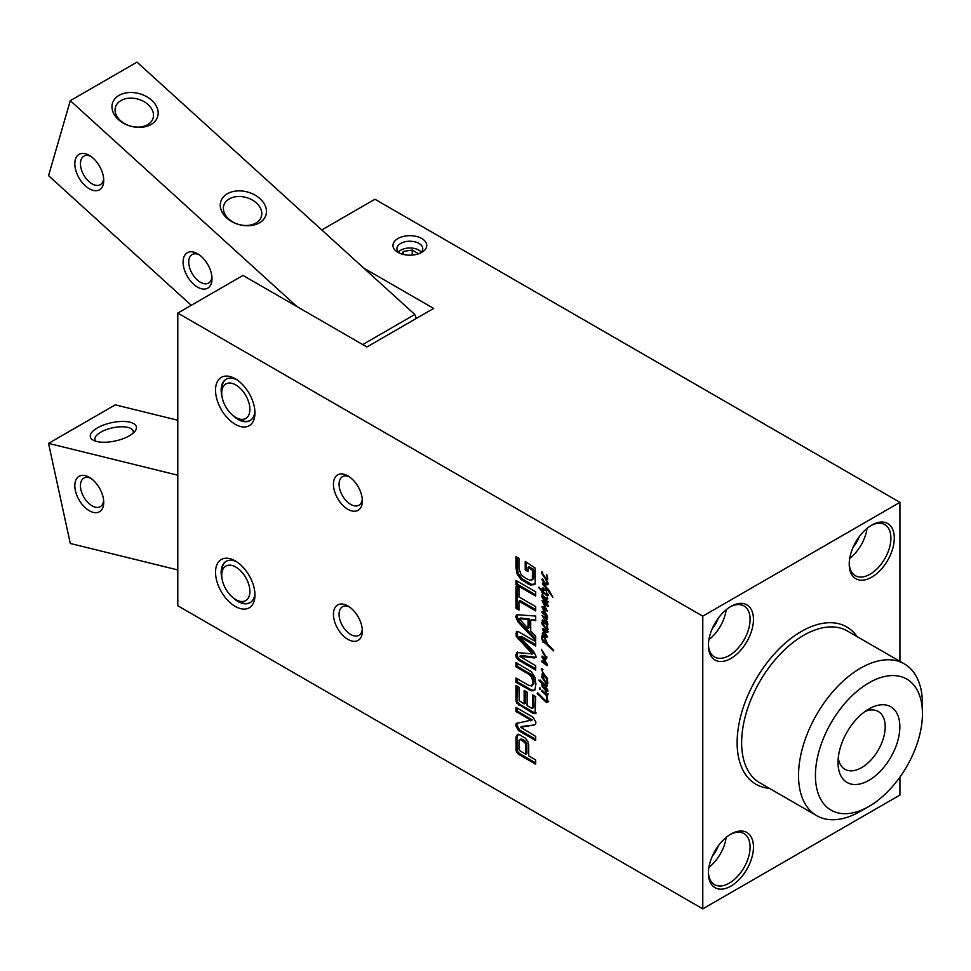 <?xml version="1.0" encoding="UTF-8"?>
<svg xmlns="http://www.w3.org/2000/svg" width="971" height="971" viewBox="0 0 971 971"><rect width="100%" height="100%" fill="white"/><g stroke="black" fill="none" stroke-linecap="round" stroke-linejoin="round"><path stroke-width="1.46" d="M296.956 306.593L70.288 100.668L137.032 62.132L363.7 268.057L433.661 308.438L366.904 346.975L242.993 275.436L177.79 313.075L702.773 616.172L899.923 502.347L374.94 199.249L321.765 229.957M899.923 502.347L899.923 661.336M899.923 777.128L899.923 795.043L702.773 908.868L702.773 616.172M530.348 585.003L521.063 579.505L517.191 574.164L515.977 567.962L515.977 556.65L518.939 558.361L518.939 568.472L521.087 574.747L525.845 578.449L530.069 580.257L532.326 579.408L532.436 570.28L533.552 569.625L529.146 566.712L528.018 567.355L528.018 571.603L525.226 569.989L525.226 561.456L535.118 568.011L535.227 583.207L534.147 584.676L530.348 585.003L531.477 584.348L522.18 578.862L518.32 573.521L517.106 567.307L517.106 557.305M532.715 570.997L533.844 570.341L533.552 569.625M532.751 571.3L533.844 570.341M532.751 577.162L533.868 576.507L533.868 570.645M530.688 580.318L533.443 578.752L533.868 576.507M531.805 579.663L533.443 578.752M515.977 567.962L517.106 567.307M517.191 574.164L518.32 573.521M521.063 579.505L522.18 578.862M523.478 581.398L524.607 580.743M528.127 584.117L529.256 583.462M535.276 584.02L531.477 584.348M525.226 569.989L526.355 569.334L526.355 562.112M528.018 570.305L526.355 569.334M532.436 570.28L528.018 567.355M531.671 569.467L532.8 568.824M531.938 569.661L533.067 569.006M518.939 588.025L518.939 596.934L535.701 606.608L535.701 610.893L518.939 601.219L518.939 610.091L515.977 608.392L515.977 586.314L518.939 588.025M515.977 608.392L517.106 607.737L517.106 586.97M518.939 608.793L517.106 607.737M518.939 601.219L520.068 600.564L535.701 609.594M519.849 636.83L521.488 636.333L519.983 637.486L533.552 651.371L535.919 655.995L534.463 657.974L535.591 657.331L521.536 655.474L519.764 656.287L535.701 665.754L535.701 670.051L518.344 660.025L519.473 659.382L517.227 656.493L517.64 651.893M518.344 660.025L516.111 657.149L516.523 652.536L532.181 653.835L516.184 636.345L516.426 631.453L518.344 631.66L535.701 641.685L535.701 645.994L520.359 636.988M535.701 644.683L521.488 636.333M515.759 633.857L516.888 633.201L517.155 631.356M516.184 636.345L517.312 635.689L516.888 633.201M518.296 639.319L519.424 638.675L517.312 635.689M531.453 652.791L532.581 652.148L519.424 638.675M531.453 654.029L533.31 653.18L532.581 652.148M532.581 653.386L533.31 653.18L532.581 653.386M515.759 654.867L516.888 654.211M515.759 655.219L516.888 654.563M516.111 657.149L517.227 656.493M535.701 668.74L519.473 659.382M534.463 657.974L519.764 656.287M536.32 657.173L535.591 657.331M518.939 749.163L520.128 750.935L525.76 754.188L525.76 745.303L526.804 743.859L524.838 740.776L522.022 739.149L520.759 739.101L519.036 740.739L518.939 749.163M525.76 745.303L525.032 742.803L520.893 739.793L522.022 739.149M520.893 739.793L519.631 739.744M522.325 740.497L523.454 739.841M522.641 740.679L523.77 740.023M522.968 740.897L524.097 740.254M523.709 741.431L524.838 740.776M525.032 742.803L526.161 742.16M525.675 744.514L526.804 743.859M525.76 754.188L526.889 753.532L526.889 744.66M518.38 754.212L516.135 750.862L516.014 737.657L517.167 734.816L519.631 734.768L525.165 738.033L527.751 741.189L528.722 745.218L528.722 755.887L535.701 759.929L535.701 764.213L518.38 754.212L519.497 753.557L517.883 751.845L517.106 748.823L517.142 737.013L518.296 734.173M516.135 736.564L517.264 735.909M515.977 749.478L517.106 748.823M516.135 750.862L517.264 750.219M516.754 752.489L517.883 751.845M517.822 753.799L518.951 753.144M535.701 762.915L519.497 753.557M532.496 708.405L532.751 694.92L535.701 696.632L535.082 713.673L532.776 713.187L516.754 703.15L515.977 699.982L515.977 685.368L518.939 687.08L519.23 700.71L524.146 703.914L524.146 690.417L527.107 692.129L527.107 705.626L531.732 708.296L533.625 707.75L533.868 706.439L533.868 695.576M524.146 703.914L525.275 703.271L525.275 691.073M516.111 701.45L517.227 700.795L517.106 686.024M516.754 703.15L517.883 702.506L517.227 700.795M518.805 705.116L519.934 704.461L517.883 702.506M533.953 713.734L535.082 713.09L519.934 704.461M536.21 713.03L535.082 713.09M532.751 707.082L533.868 706.439M530.688 720.81L530.652 720.009L515.977 711.537L515.977 707.386L533.14 717.29L535.919 722.278L535.616 724.087L534.268 724.985L520.662 727.243L535.701 736.394L535.701 740.557L518.441 730.593L515.759 725.568L516.22 723.492L532.132 719.924L517.106 710.893L517.106 708.029M531.962 720.118L530.979 720.688M516.22 723.492L517.312 722.849L516.22 723.492M515.759 725.568L516.888 724.912L517.349 722.837M518.441 730.593L519.57 729.937L516.888 724.912M535.701 739.247L519.57 729.937M520.662 727.243L521.876 726.49L520.711 727.158M521.136 727.012L521.876 726.49M535.616 724.087L534.268 724.985L522.264 726.369M515.977 711.537L517.106 710.893M530.652 720.009L531.78 719.365M530.809 720.13L531.938 719.475M528.066 619.619L519.534 618.661L520.662 618.005L529.195 618.976L528.066 619.619L528.066 628.371L529.195 627.715L529.195 618.976M519.23 618.867L528.066 628.371M517.992 621.901L515.759 616.864L516.596 614.704L535.701 616.051L535.701 620.578L530.724 620.044L530.724 631.004L535.701 636.187L535.701 640.702L517.992 621.901L519.121 621.246L516.888 616.221L517.3 614.485M535.701 638.857L519.121 621.246M530.724 620.044L535.701 619.814M515.759 616.864L516.888 616.221M515.977 584.712L515.977 580.427L535.701 591.812L535.701 596.097L515.977 584.712L517.106 584.057L517.106 581.071M535.701 594.798L517.106 584.057M531.707 685.999L532.97 682.249L531.707 676.993L529.086 674.432L515.977 666.834L515.977 662.55L531.343 671.774L534.997 677.406L535.919 683.96L534.997 689.398L533.819 690.636L531.343 690.842L515.977 682.322L515.977 678.037L528.26 685.125L531.707 685.999L533.868 683.742L534.099 681.606L532.824 676.338L531.113 674.396L517.106 666.191L517.106 663.205M515.977 682.322L517.106 681.666L517.106 678.68M528.77 689.701L529.899 689.058L517.106 681.666M531.343 690.842L532.472 690.187L529.899 689.058M534.948 689.98L532.472 690.187M515.977 666.834L517.106 666.191M529.984 675.051L531.113 674.396M531.707 676.993L532.824 676.338M532.751 679.834L533.868 679.19M532.97 682.249L534.099 681.606M532.751 684.397L533.868 683.742M545.605 681.97L546.758 682.892L547.207 681.715L546.333 678.389L542.291 674.748L542.267 673.461L543.42 674.517L541.369 668.667L542.947 669.456L541.794 669.541L542.923 672.539L547.632 678.741L546.989 679.02L547.79 682.115L546.807 683.802L547.183 685.902L546.103 686.521L547.838 691.352L543.821 688.718L541.612 684.919L542.522 684.142L538.771 680.161L546.394 685.441L546.078 683.548L541.612 677.066L542.109 675.792L545.605 681.97M542.716 673.85L542.049 674.238L542.267 673.461M547.183 685.902L546.103 686.521L547.183 685.902M547.838 691.352L546.819 691.388L547.923 690.757L547.025 690.017M543.287 685.781L542.74 684.276L541.612 684.919L542.219 684.154M543.056 653.046L541.417 649.296L546.455 657.488L545.581 659.321L543.687 658.69L547.45 664.589L547.025 665.693L541.43 661.324L542.182 660.899L546.418 664.176L541.891 657.294L542.134 656.105L544.877 658.01L545.872 657.719L543.056 653.046L543.675 652.694M544.877 658.01L546.418 657.403M547.292 584.7L545.556 584.712L541.794 579.444L542.631 578.862L545.314 583.474L546.236 584.008L546.843 583.268L545.981 579.699L541.612 573.303L541.66 572.04L546.212 579.032L547.207 577.963L546.637 574.359L547.79 578.352L547.608 579.626L546.515 579.966L547.498 583.522L546.94 584.979M542.668 578.947L541.794 579.444L542.425 578.692M546.236 584.008L547.462 582.916M543.19 628.698L542.449 629.123L543.08 628.638L547.608 631.32L547.498 632.376L546.078 632.048L543.469 629.973L547.159 636.454L547.231 637.449L546.442 637.231L542.291 633.408L542.692 632.546L545.896 635.52L542.449 629.123L543.08 628.638M547.231 637.449L546.442 637.231L547.231 636.77M547.183 621.792L547.923 624.693L546.709 624.705L547.79 628.516L547.025 630.228L541.612 623.467L541.66 622.205L542.558 622.532L546.212 629.196L547.207 628.128L546.224 624.402L542.134 620.287L542.522 619.801L547.159 623.88L541.976 615.347L546.479 618.442L545.605 615.565L542.061 612.822L541.976 611.681L542.85 611.876L545.787 614.473L541.891 606.79L542.789 606.559L546.127 609.387L542.061 600.466L548.324 606.086L545.969 605.249L542.692 601.984L547.426 611.293L542.995 607.98L547.474 616.439L547.389 617.168L546.115 616.075L547.207 618.988L546.03 619.595L547.183 621.792M545.192 619.522L547.061 618.114M548.324 606.086L547.207 606.062L548.214 605.479M547.195 619.049L546.03 619.595M548.081 589.276L544.5 590.271L542.619 589.506L542.68 590.938L546.442 594.713L546.394 591.315L547.426 595.818L542.789 592.298L542.813 594.604L541.927 591.29L538.614 587.297L541.867 589.992L542.291 588.135L544.743 589.324L546.576 588.705L542.425 584.178L542.522 583.037L549.234 590.586L552.9 597.359L547.389 589.858L546.418 590.271M546.843 594.859L547.632 594.082M547.365 588.487L546.005 589.324L547.219 588.329M546.455 694.326L545.265 690.466L547.741 695.115L546.843 695.685L547.923 701.754L546.394 702.458L537.194 693.379L537.667 692.736L544.949 700.14L547.11 701.232L546.236 695.321L541.527 690.697L541.927 690.199L546.455 694.326M546.843 694.653L547.608 694.265M547.923 701.754L546.394 702.458L547.523 701.802L546.879 701.329M539.366 694.52L538.371 695.018L539.318 694.471M539.633 688.354L539.9 687.735L540.398 688.378L539.997 689.471L540.167 688.051M540.398 688.378L540.349 689.264M546.709 597.456L547.207 599.459L546.163 599.241L547.741 603.173L544.682 601.741L541.636 596.376L542.134 595.648L542.789 596.182L543.639 597.869L542.267 596.4L542.74 597.481L546.6 602.433L546.236 600.224L542.061 594.871L545.787 598.063L546.928 598.233L547.074 597.238M547.741 603.173L546.637 603.234L547.741 602.603M546.6 602.433L547.632 602.044M544.658 641.406L546.843 643.445L543.918 636.794L542.607 637L542.425 638.372L544.003 642.486L542.947 642.062L541.612 638.141L542.243 635.18L544.136 635.726L547.547 643.979L553.688 650.109L553.47 650.861L544.209 642.341L543.869 640.666L544.658 641.406M544.161 635.896L542.607 637M177.79 313.075L177.79 605.77L702.773 908.868M235.237 424.303A27.88 16.094 -120 0 0 254.96 412.918A27.88 16.094 -120 0 0 235.237 378.763A27.88 16.094 -120 0 0 215.526 390.148A27.88 16.094 -120 0 0 235.237 424.303M347.897 509.29A20.452 11.81 -120 0 0 362.353 500.939A20.452 11.81 -120 0 0 347.897 475.899A20.452 11.81 -120 0 0 333.441 484.238A20.452 11.81 -120 0 0 347.897 509.29M347.897 639.379A20.452 11.81 -120 0 0 362.353 631.029A20.452 11.81 -120 0 0 347.897 605.977A20.452 11.81 -120 0 0 333.441 614.327A20.452 11.81 -120 0 0 347.897 639.379M235.237 606.414A27.88 16.094 -120 0 0 254.96 595.041A27.88 16.094 -120 0 0 235.237 560.886A27.88 16.094 -120 0 0 215.526 572.271A27.88 16.094 -120 0 0 235.237 606.414M546.989 679.02L546.078 677.503L546.989 679.02L547.608 678.668M546.758 682.892L547.79 682.297M547.935 683.147L547.438 682.176M546.807 683.802L545.35 681.958L546.078 683.548L547.632 683.329M541.794 669.541L542.534 669.116M541.26 669.517L542.291 668.922M542.291 674.748L543.153 674.25M542.558 674.796L543.275 674.384M544.27 680.368L542.473 677.042L544.343 680.695L544.78 680.076M541.551 676.423L542.34 675.974M541.612 677.066L542.68 675.78M545.059 686.133L543.238 684.761L542.449 685.429L545.581 689.398L547.292 690.15L545.059 686.133L546.188 685.477L545.374 684.858M546.697 686.181L546.188 685.477M547.207 690.442L547.862 690.053M542.449 685.429L543.117 685.016M544.185 684.215L543.056 685.077M544.245 685.502L545.071 685.028M546.394 685.441L547.207 684.968M538.978 680.72L539.9 680.186M539.997 681.776L541.114 681.12L540.107 680.064M543.639 683.487L541.114 681.12M542.522 684.142L543.614 683.499M542.74 684.276L543.347 683.499M542.158 686.424L542.813 686.048M542.874 687.492L543.529 687.116M543.821 688.718L544.525 688.318M545.896 690.672L546.685 690.211M546.005 657.355L547.001 657.064M541.891 657.294L542.874 656.724M544.197 658.399L543.287 657.051M545.738 662.926L546.357 662.562M546.418 664.176L547.049 663.8M541.43 661.324L542.182 660.899M541.636 661.834L542.643 661.251M547.45 664.613L546.612 664.067M543.687 658.69L544.816 658.047L545.763 658.411L544.634 659.054M546.709 658.666L545.763 658.411M545.581 659.321L546.418 658.836M544.27 576.616L542.473 573.278L544.343 576.932L544.78 576.313M546.758 579.141L547.79 578.534M541.551 572.672L542.34 572.21M541.612 573.303L542.68 572.016M546.005 579.384L546.515 579.966L546.479 579.117M546.515 579.966L547.632 579.323L547.134 578.728M547.365 583.365L547.972 582.624M545.556 584.712L546.564 583.959M548.421 584.057L546.685 584.069M542.291 633.408L543.117 632.934M544.391 635.24L545.132 634.803M547.559 636.575L545.508 634.585M543.469 629.973L544.221 629.536M543.505 629.973L544.245 629.548M546.078 632.048L548.627 631.733M546.163 619.522L547.45 618.903M546.115 616.075L545.629 615.529L547.074 615.517M543.869 617.799L544.561 617.398M544.767 623.261L545.423 622.884M545.666 623.965L546.37 623.564M546.637 624.523L547.838 624.05L546.637 624.523L546.527 623.649M546.078 623.916L546.709 624.705M546.455 624.317L547.571 623.649M545.629 615.529L546.746 614.886M542.995 607.98L543.954 607.421M543.626 608.247L544.379 607.81M544.403 608.841L545.095 608.453M542.692 601.984L543.457 601.547M544.318 603.646L545.047 603.222M545.969 605.249L546.891 604.715M548.324 605.406L547.717 605.006M543.614 607.615L543.323 606.924M542.061 612.822L543.19 612.179L543.105 611.026M544.051 612.385L543.19 612.179M542.923 613.041L543.736 612.567M546.734 614.922L546.115 614.291M544.27 626.768L542.473 623.443L544.343 627.096L544.78 626.477M546.758 629.293L547.79 628.698M541.551 622.836L542.34 622.375M541.612 623.467L542.68 622.18M546.078 629.948L547.037 629.135M548.154 629.584L547.207 629.293M541.842 589.021L542.619 589.506L542.631 588.535M543.177 587.965L541.952 588.96M541.867 589.992L542.619 589.567M538.796 587.783L539.573 587.334M541.927 591.29L542.668 590.866M542.061 592.504L543.19 591.861L543.056 590.635M543.505 593.075L543.19 591.861M542.376 593.73L542.995 593.378M542.789 592.298L543.444 591.922M543.821 593.499L544.476 593.123M546.188 595.587L547.037 594.75M548.554 595.162L547.316 594.944M546.928 594.81L547.68 594.373M542.619 589.506L543.566 588.96M544.5 590.271L545.095 589.385M548.287 589.154L545.629 589.615M547.389 589.858L548.19 589.397M542.425 584.178L543.202 583.741M546.734 698.537L547.365 698.173M547.11 701.232L547.899 700.783M537.194 693.379L537.91 692.966M537.558 694.107L538.492 693.561M538.007 694.568L538.929 694.047M542.425 699.023L543.275 698.537M548.761 701.717L547.523 701.802M546.843 695.685L546.382 694.423L546.576 695.539L547.729 695.163M541.636 691.182L542.364 690.757M542.838 692.566L543.566 692.141M539.633 688.985L540.41 688.524M544.61 597.978L545.241 597.626M541.636 596.376L542.461 595.891M544.682 601.741L545.386 601.34M546.163 599.241L547.838 598.731M543.687 641.685L544.464 641.236M544.209 642.341L545.107 641.819M544.84 642.79L545.593 642.353M546.188 643.955L547.316 643.312L546.612 642.741M546.6 644.319L547.486 643.797M546.928 644.878L547.802 644.38M548.469 645.994L549.185 645.581M549.902 647.451L550.63 647.038M551.504 649.162L552.329 648.689M551.71 649.247L552.463 648.822M542.74 637.486L543.372 634.524M541.612 638.141L542.522 637.619M544.561 635.653L543.736 636.345L544.561 635.653M543.918 636.794L544.597 636.393M398.474 252.193A12.514 7.222 180 0 1 401.011 250.081A12.514 7.222 180 0 1 418.707 250.081L418.987 250.239A12.914 7.452 180 0 1 421.341 252.096M398.377 252.096A12.914 7.452 180 0 1 400.732 250.239A12.914 7.452 180 0 1 400.877 250.166M418.853 250.166A12.914 7.452 180 0 1 418.987 250.239L418.707 250.081A12.514 7.222 180 0 1 421.244 252.193M402.115 254.099L403.353 251.428L412.238 250.057L418.659 253.759M403.353 254.438L403.353 251.428M412.238 250.057L412.238 255.094M249.887 591.46A19.918 11.494 60 0 1 235.807 599.593A19.918 11.494 60 0 1 221.728 575.196A19.918 11.494 60 0 1 235.807 567.064A19.918 11.494 60 0 1 249.887 591.46M250.287 602.554A23.899 13.8 60 0 1 238.623 601.219L235.807 599.593M221.728 575.196L221.728 571.943A23.899 13.8 60 0 1 226.389 561.177M254.9 593.317A23.899 13.8 60 0 1 250.008 602.724A23.899 13.8 60 0 1 238.053 601.535A23.899 13.8 60 0 1 232.348 597.092M222.153 579.444A23.899 13.8 60 0 1 226.109 561.335A23.899 13.8 60 0 1 236.706 561.796M250.287 420.431A23.899 13.8 60 0 1 238.623 419.096L235.807 417.469A19.918 11.494 60 0 1 221.728 393.073A19.918 11.494 60 0 1 235.807 384.953A19.918 11.494 60 0 1 249.887 409.337A19.918 11.494 60 0 1 235.807 417.469M221.728 393.073L221.728 389.82A23.899 13.8 60 0 1 226.389 379.054M177.79 475.207L48.55 443.383L115.294 404.846L177.79 420.237M177.79 569.941L70.288 543.469L48.55 443.383M103.169 497.431A20.452 11.81 -120 0 0 89.271 477.319A20.452 11.81 -120 0 0 74.816 485.658A20.452 11.81 -120 0 0 89.271 510.71A20.452 11.81 -120 0 0 103.727 502.359A20.452 11.81 -120 0 0 103.169 497.431M129.349 435.797A23.571 9.334 -12.3 0 0 134.969 431.27A23.571 9.334 -12.3 0 0 111.349 422.737A23.571 9.334 -12.3 0 0 93.398 440.288A23.571 9.334 -12.3 0 0 129.349 435.797M95.911 441.271A19.59 7.756 167.7 0 1 94.964 439.584A19.59 7.756 167.7 0 1 112.466 427.847A19.59 7.756 167.7 0 1 133.245 431.27A19.59 7.756 167.7 0 1 133.088 433.2M103.654 500.599A16.471 9.504 60 0 1 100.316 506.644A16.471 9.504 60 0 1 83.858 497.14A16.471 9.504 60 0 1 83.858 478.12A16.471 9.504 60 0 1 90.752 478.266M363.7 268.057L414.811 314.483L416.304 318.464M70.288 100.668L48.55 175.654L191.251 305.295M183.665 257.801A20.452 11.81 -120 0 0 195.547 285.802A20.452 11.81 -120 0 0 212.018 278.774A20.452 11.81 -120 0 0 197.562 253.734A20.452 11.81 -120 0 0 183.665 257.801M75.374 159.426A20.452 11.81 -120 0 0 87.256 187.427A20.452 11.81 -120 0 0 103.727 180.4A20.452 11.81 -120 0 0 89.271 155.36A20.452 11.81 -120 0 0 75.374 159.426M229.265 198.897A19.59 13.982 -163.8 0 1 251.865 199.771A19.59 13.982 -163.8 0 1 261.393 216.448A19.59 13.982 -163.8 0 1 255.895 223.087A19.59 13.982 -163.8 0 1 233.295 222.213A19.59 13.982 -163.8 0 1 223.767 205.536A19.59 13.982 -163.8 0 1 229.265 198.897M120.974 100.523A19.59 13.982 -163.8 0 1 143.574 101.397A19.59 13.982 -163.8 0 1 153.102 118.061A19.59 13.982 -163.8 0 1 147.604 124.701A19.59 13.982 -163.8 0 1 125.004 123.827A19.59 13.982 -163.8 0 1 115.476 107.162A19.59 13.982 -163.8 0 1 120.974 100.523M227.335 193.763A23.571 16.835 16.2 0 0 236.936 223.925A23.571 16.835 16.2 0 0 265.799 207.26A23.571 16.835 16.2 0 0 227.335 193.763M414.811 314.483L362.717 344.559M119.045 95.376A23.571 16.835 16.2 0 0 128.645 125.538A23.571 16.835 16.2 0 0 157.508 108.873A23.571 16.835 16.2 0 0 119.045 95.376M103.654 178.64A16.471 9.504 60 0 1 103.278 180.594A16.471 9.504 60 0 1 100.316 184.684A16.471 9.504 60 0 1 86.176 178.591A16.471 9.504 60 0 1 80.896 160.251A16.471 9.504 60 0 1 83.858 156.161A16.471 9.504 60 0 1 90.752 156.295M211.945 277.014A16.471 9.504 60 0 1 211.569 278.968A16.471 9.504 60 0 1 208.607 283.059A16.471 9.504 60 0 1 194.467 276.978A16.471 9.504 60 0 1 189.187 258.638A16.471 9.504 60 0 1 192.149 254.548A16.471 9.504 60 0 1 199.043 254.681M362.28 499.179A16.471 9.504 60 0 1 358.942 505.223A16.471 9.504 60 0 1 350.713 504.41A16.471 9.504 60 0 1 339.959 489.906A16.471 9.504 60 0 1 342.484 476.7A16.471 9.504 60 0 1 349.378 476.846M362.28 629.269A16.471 9.504 60 0 1 358.942 635.313A16.471 9.504 60 0 1 350.713 634.5A16.471 9.504 60 0 1 339.959 619.984A16.471 9.504 60 0 1 342.484 606.79A16.471 9.504 60 0 1 349.378 606.924M254.9 411.194A23.899 13.8 60 0 1 250.008 420.601A23.899 13.8 60 0 1 238.053 419.423A23.899 13.8 60 0 1 232.348 414.969M222.153 397.321A23.899 13.8 60 0 1 226.109 379.212A23.899 13.8 60 0 1 236.706 379.673M397.916 252.326A16.895 9.759 0 0 0 421.802 252.326A16.895 9.759 0 0 0 421.802 238.538A16.895 9.759 0 0 0 397.916 238.538A16.895 9.759 0 0 0 397.916 252.326L397.916 252.326M399.506 253.14A12.914 7.452 180 0 1 396.945 248.685A12.914 7.452 180 0 1 409.859 241.233A12.914 7.452 180 0 1 422.773 248.685A12.914 7.452 180 0 1 420.212 253.14M922.45 703.975A87.621 50.589 120 0 0 904.304 663.861A87.621 50.589 120 0 0 816.672 714.462A87.621 50.589 120 0 0 816.672 815.64A87.621 50.589 120 0 0 860.488 811.295L868.936 806.416A75.677 43.695 -60 0 1 815.422 775.526A75.677 43.695 -60 0 1 868.936 682.844A75.677 43.695 -60 0 1 922.45 713.734L922.45 703.975M922.45 713.734A75.677 43.695 -60 0 1 868.936 806.416M868.936 708.939L868.936 708.939A43.719 25.246 120 0 0 838.022 762.478A43.719 25.246 120 0 0 868.936 780.332A43.719 25.246 120 0 0 899.85 726.781A43.719 25.246 120 0 0 868.936 708.939L868.936 708.939M865.027 711.476A33.366 19.262 -60 0 1 878.294 711.512A33.366 19.262 -60 0 1 878.294 750.037A33.366 19.262 -60 0 1 844.94 769.299A33.366 19.262 -60 0 1 838.276 757.817M870.635 805.408A31.861 18.4 120 0 0 876.91 801.124M708.915 867.285A29.47 17.017 120 0 0 726.162 837.415M712.277 856.252A20.318 11.725 120 0 0 718.297 845.838M730.071 834.587A29.47 17.017 -60 0 1 743.98 833.579A29.47 17.017 -60 0 1 743.98 867.613A29.47 17.017 -60 0 1 714.51 884.63A29.47 17.017 -60 0 1 708.417 872.092M730.932 834.065L730.932 834.065A31.861 18.4 120 0 0 708.405 873.087A31.861 18.4 120 0 0 730.932 886.098A31.861 18.4 120 0 0 753.46 847.076A31.861 18.4 120 0 0 730.932 834.065M708.915 639.634A29.47 17.017 120 0 0 726.162 609.764M712.277 628.601A20.318 11.725 120 0 0 718.297 618.187M730.071 606.936A29.47 17.017 -60 0 1 743.98 605.928A29.47 17.017 -60 0 1 743.98 639.962A29.47 17.017 -60 0 1 714.51 656.979A29.47 17.017 -60 0 1 708.417 644.441M730.932 606.414L730.932 606.414A31.861 18.4 120 0 0 708.405 645.436A31.861 18.4 120 0 0 730.932 658.447A31.861 18.4 120 0 0 753.46 619.425A31.861 18.4 120 0 0 730.932 606.414M849.734 558.325A29.47 17.017 120 0 0 866.982 528.455M853.096 547.304A20.318 11.725 120 0 0 859.117 536.89M870.89 525.627A29.47 17.017 -60 0 1 884.799 524.631A29.47 17.017 -60 0 1 884.799 558.665A29.47 17.017 -60 0 1 855.33 575.682A29.47 17.017 -60 0 1 849.237 563.131M871.752 525.117L871.752 525.117A31.861 18.4 120 0 0 849.224 564.139A31.861 18.4 120 0 0 871.752 577.15A31.861 18.4 120 0 0 894.291 538.116A31.861 18.4 120 0 0 871.752 525.117M525.954 582.928L527.083 582.272M515.819 655.741L516.948 655.085M520.407 656.117L521.536 655.474M533.552 657.877L534.681 657.233M516.014 737.657L517.142 737.013M515.977 738.652L517.106 737.996M515.977 699.982L517.106 699.326M532.776 713.187L533.904 712.532M528.26 673.935L529.389 673.279M529.086 674.432L530.215 673.789M543.918 685.283L544.755 684.798M544.27 663.824L545.156 663.314M544.767 631.065L545.52 630.628M545.532 609.934L546.661 609.29M546.6 605.661L547.51 605.127M545.156 615.104L546.285 614.449M546.709 599.374L547.401 598.973M545.496 643.397L546.26 642.948M550.715 648.288L551.492 647.839M552.572 650.06L553.276 649.66M816.672 815.64L759.783 782.796A87.621 50.589 -60 0 1 759.783 681.606A87.621 50.589 -60 0 1 847.404 631.016L904.304 663.861M857.077 636.6A90.813 52.434 120 0 0 755.936 679.384A90.813 52.434 120 0 0 769.457 788.379M532.788 579.444L531.671 580.1M533.128 653.386L531.999 654.041M520.99 655.486L519.861 656.141M532.059 720.094L530.931 720.737M520.468 618.042L519.339 618.697M543.687 684.652L542.558 685.308M546.697 657.355L545.581 657.998M547.741 583.28L546.612 583.935M547.219 618.879L546.09 619.534M547.51 617.908L546.382 618.563M548.02 594.179L546.891 594.835M548.105 589.191L546.976 589.846M548.214 693.913L547.086 694.568M548.154 601.838L547.025 602.481M544.039 635.665L542.91 636.308"/></g></svg>
